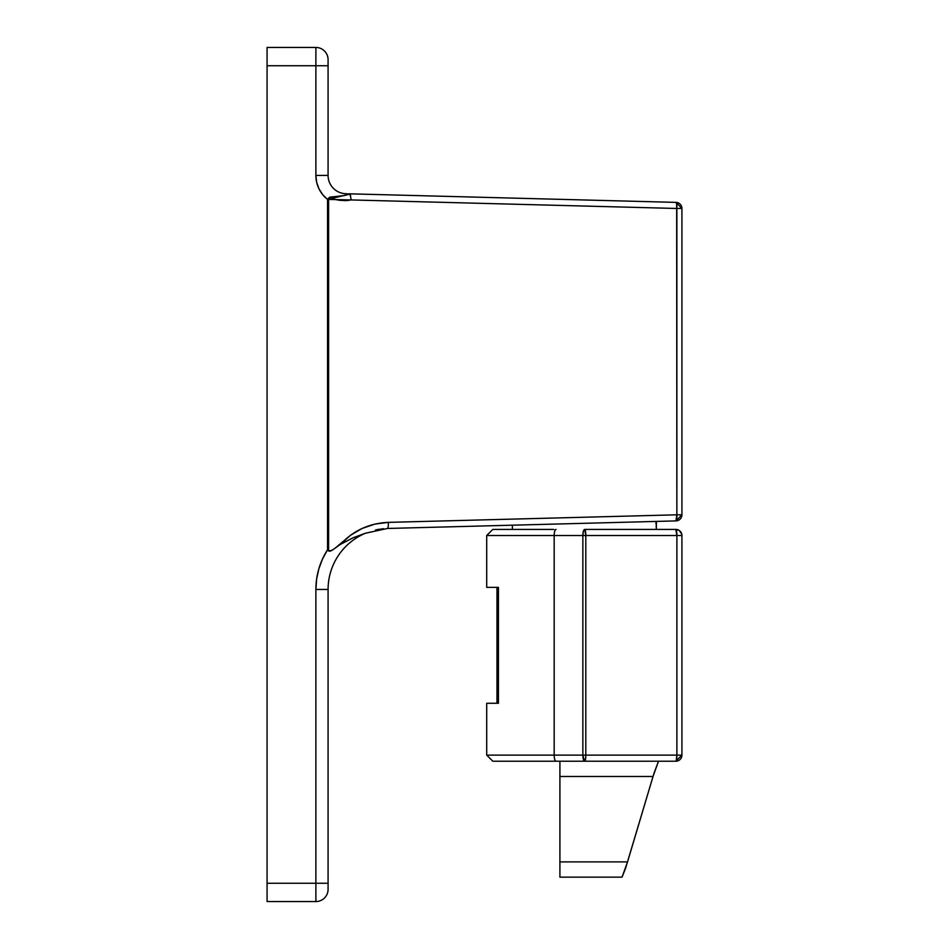 <?xml version="1.0" encoding="UTF-8"?>
<svg xmlns="http://www.w3.org/2000/svg" width="949" height="949" viewBox="0 0 949 949"><rect width="100%" height="100%" fill="white"/><g stroke="black" fill="none" stroke-linecap="round" stroke-linejoin="round"><path stroke-width="1.42" d="M584.311 523.302L656.578 521.416M322.648 194.592L318.959 188.78L322.648 194.592L327.559 199.432L327.559 549.779A73.203 73.203 0 0 0 315.887 589.448L316.634 578.997L315.887 589.448L328.081 589.448L328.081 889.343L328.081 589.448A61.009 61.009 0 0 1 365.258 533.291M315.887 175.435L315.887 47.45A12.207 12.207 0 0 1 328.081 59.657A12.207 12.207 0 0 0 315.887 47.45L267.072 47.45L267.072 883.246L267.072 65.754L315.887 65.754L315.887 47.45L267.072 47.45L267.072 65.754L328.081 65.754L328.081 59.657L328.081 175.435L315.887 175.435L316.658 182.279L315.887 175.435A30.498 30.498 0 0 0 327.559 199.432L329.6 197.178L344.345 195.565L349.944 194.106L345.911 193.726A18.304 18.304 0 0 1 328.081 175.435L328.081 65.754L315.887 65.754L315.887 175.435L328.081 175.435A18.304 18.304 0 0 0 345.911 193.726L349.944 194.106L327.559 199.432L327.559 549.779L322.53 558.961L318.864 568.771L322.53 558.961M267.072 883.246L267.072 901.55L315.887 901.55L267.072 901.55L267.072 883.246L315.887 883.246L267.072 883.246M315.887 589.448L315.887 883.246L328.081 883.246L315.887 883.246L315.887 901.55L315.887 589.448L328.081 589.448A61.009 61.009 0 0 1 363.597 534.026M316.658 182.279L318.959 188.78M318.864 568.771L316.634 578.997M656.471 521.416L656.281 529.412L656.15 521.428M365.318 533.255L353.028 537.81L365.318 533.255L387.489 528.463L675.985 520.906A6.097 1.032 -91.5 0 0 676.862 514.809L681.928 514.809L681.928 208.472L676.862 208.472L676.862 514.809L388.366 522.365L374.926 524.085L362.091 528.474L350.869 535.022M333.289 549.518L330.228 551.144L328.603 550.883L328.603 199.432L351.26 199.942L339.552 200.298L346.278 200.63L351.26 199.942L676.862 208.472A6.097 1.032 -88.5 0 0 675.985 202.374L348.924 193.81L675.985 202.374L676.673 204.165L676.862 514.809L388.366 522.365C369.363 523.196 353.36 530.55 340.347 544.441L331.806 550.444L328.603 550.883L329.362 551.25M337.132 199.883L351.26 199.942L349.944 194.106L351.26 199.942L676.862 208.472L681.928 208.472L675.985 202.374A6.097 6.097 0 0 1 681.928 208.472L681.928 514.809L676.862 514.809L675.985 520.906L681.928 514.809A6.097 6.097 0 0 1 675.985 520.906L387.489 528.463A6.097 1.032 -91.5 0 0 388.366 522.365A6.097 1.032 88.5 0 1 387.489 528.463M333.929 199.148L335.187 199.444M339.505 200.298L329.967 198.365M350.418 535.355L334.712 548.522M328.603 550.883L327.559 549.779L328.603 550.883L328.603 199.432L329.481 198.4M335.234 199.468L336.681 199.788M375.555 529.957L383.372 528.712M378.888 529.293L376.943 529.661M344.345 195.565L338.52 196.182M353.028 537.81L340.347 544.441L353.028 537.81M315.887 901.55A12.207 12.207 0 0 0 328.081 889.343A12.207 12.207 0 0 1 315.887 901.55M331.842 550.42L332.719 549.898M336.243 547.419L337.002 546.861M328.603 199.432L327.559 199.432L328.603 199.432M340.43 544.346L350.311 535.426M350.513 535.272L361.972 528.522M362.21 528.415L374.819 524.109M375.045 524.05L387.738 522.377M350.335 194.972L350.703 196.336M496.979 587.36L496.979 703.28L496.979 587.36L498.439 587.36L498.439 703.28L486.707 703.28L486.707 755.131L486.707 703.28L498.439 703.28L498.439 587.36L486.707 587.36L486.707 535.509L486.707 587.36L498.439 587.36M559.91 761.228L559.91 877.149L622.058 877.149L625.593 868.216L654.039 773.162L658.511 761.228L653.031 776.484L559.91 776.484L559.91 761.228M496.979 703.28L498.439 703.28M554.18 535.509L486.707 535.509L582.864 535.509L582.864 755.131L554.18 755.131L554.18 535.509L582.864 535.509A6.097 1.886 -90 0 1 584.75 529.412L675.818 529.412A6.097 6.097 0 0 1 681.928 535.509A6.097 6.097 0 0 0 675.818 529.412L584.75 529.412A6.097 1.056 90 0 1 585.806 535.509L676.886 535.509L676.886 755.131L585.806 755.131L585.806 535.509L676.886 535.509A6.097 1.056 -90 0 0 675.818 529.412L676.886 535.509L681.928 535.509L676.886 535.509L676.886 755.131L681.928 755.131L681.928 535.509L681.928 755.131A6.097 6.097 0 0 1 675.818 761.228L492.816 761.228L486.707 755.131L554.18 755.131L554.18 535.509A6.097 1.886 -90 0 1 556.067 529.412A6.097 1.886 90 0 0 554.18 535.509M656.198 524.133L655.842 523.101M555.485 761.228L569.614 761.228M486.707 535.509L492.804 529.412L553.813 529.412M559.91 877.149L622.058 877.149L627.538 861.894L559.91 861.894L559.91 877.149M559.91 861.894L627.538 861.894L653.031 776.484L559.91 776.484L559.91 861.894M676.163 761.228L678.084 760.801M679.27 530.479L681.773 534.18L679.27 530.479L675.818 529.412L677.491 529.637M582.864 535.509L585.806 535.509L584.75 529.412L583.421 531.191L582.864 535.509L582.864 755.131L554.18 755.131A6.097 1.886 90 0 0 556.067 761.228L584.75 761.228A6.097 1.886 -90 0 1 582.864 755.131L585.806 755.131L585.806 535.509L582.864 535.509M680.872 758.559L681.37 757.67M679.282 760.161L679.959 759.615M676.234 760.766L681.928 755.131L676.886 755.131L676.234 760.766M585.735 757.468L585.806 755.131L582.864 755.131L584.382 761.122L585.153 760.766L585.735 757.468M584.75 761.228L675.818 761.228A6.097 1.056 -90 0 0 676.886 755.131L585.806 755.131A6.097 1.056 90 0 1 584.75 761.228M553.813 761.228L556.067 761.228A6.097 1.886 -90 0 1 554.18 755.131L486.707 755.131M512.341 529.412L512.413 525.188L512.341 529.412"/></g></svg>
